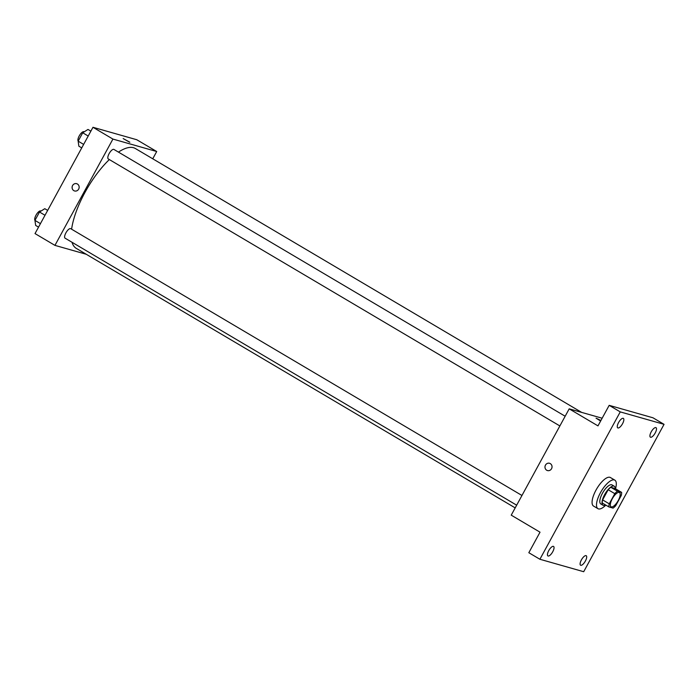 <?xml version="1.0" encoding="UTF-8"?>
<svg xmlns="http://www.w3.org/2000/svg" width="699" height="699" viewBox="0 0 699 699"><rect width="100%" height="100%" fill="white"/><g stroke="black" fill="none" stroke-linecap="round" stroke-linejoin="round"><path stroke-width="1.05" d="M611.31 506.906A8.292 3.014 -59.4 0 1 611.048 506.792A8.292 3.014 -59.4 0 1 612.665 498.125A8.292 3.014 -59.4 0 1 619.48 492.524A8.292 3.014 -59.4 0 1 618.056 500.851A8.292 3.014 -59.4 0 1 611.31 506.906M615.723 505.665L621.271 495.495A10.695 3.897 -59.4 0 0 621.638 492.402L617.453 491.214A10.695 3.897 -59.4 0 0 614.805 493.66L609.257 503.822A10.695 3.897 -59.4 0 0 608.89 506.915L613.075 508.112A10.695 3.897 -59.4 0 0 615.723 505.665M614.805 493.66L608.156 489.728L602.608 499.899L609.257 503.822M602.608 499.899A10.695 3.897 -59.4 0 0 602.241 502.992L608.89 506.915M608.156 489.728A10.695 3.897 -59.4 0 1 610.804 487.282L617.453 491.214M621.638 492.402L614.998 488.479L610.804 487.282M615.225 488.61A11.053 4.019 120.6 0 0 614.246 486.216A11.053 4.019 120.6 0 0 604.635 494.604A11.053 4.019 120.6 0 0 602.992 505.246A11.053 4.019 120.6 0 0 605.561 504.949M602.992 505.246L600.782 503.935A11.053 4.019 -59.4 0 1 602.424 493.293A11.053 4.019 -59.4 0 1 612.027 484.914L614.246 486.216M605.832 505.106A16.575 6.029 -59.4 0 1 598.501 508.916A16.575 6.029 -59.4 0 1 597.968 508.689A16.575 6.029 -59.4 0 1 601.21 491.353A16.575 6.029 -59.4 0 1 614.84 480.152A16.575 6.029 -59.4 0 1 615.496 488.767M597.968 508.689L593.538 506.067A16.575 6.029 -59.4 0 1 596.78 488.732A16.575 6.029 -59.4 0 1 610.41 477.531L614.84 480.152M655.199 432.987A5.522 2.01 -59.4 0 1 650.393 437.172A5.522 2.01 -59.4 0 1 651.477 431.397A5.522 2.01 -59.4 0 1 656.02 427.666A5.522 2.01 -59.4 0 1 655.199 432.987M585.386 561.026A5.522 2.01 -59.4 0 1 580.581 565.22A5.522 2.01 -59.4 0 1 581.664 559.445A5.522 2.01 -59.4 0 1 586.208 555.705A5.522 2.01 -59.4 0 1 585.386 561.026M552.734 551.756A5.522 2.01 -59.4 0 1 547.929 555.941A5.522 2.01 -59.4 0 1 549.012 550.165A5.522 2.01 -59.4 0 1 553.556 546.426A5.522 2.01 -59.4 0 1 552.734 551.756M622.547 423.708A5.522 2.01 -59.4 0 1 617.741 427.893A5.522 2.01 -59.4 0 1 618.825 422.117A5.522 2.01 -59.4 0 1 623.368 418.386A5.522 2.01 -59.4 0 1 622.547 423.708M620.249 411.894L539.899 559.261L583.7 571.712L664.05 424.337L620.249 411.894L609.179 405.341L597.977 425.883L569.187 408.854L511.231 515.154L540.021 532.184L528.828 552.717L539.899 559.261M547.474 470.567A3.801 3.521 105.9 0 1 545.272 465.525A3.801 3.521 105.9 0 1 551.895 467.876A3.801 3.521 105.9 0 1 546.697 470.235A3.801 3.521 105.9 0 1 549.554 463.262M609.179 405.341L652.98 417.792L664.05 424.337M602.154 418.22L569.187 408.854M600.633 421.016L596.055 418.168L600.922 420.475L596.055 418.168M515.189 507.885L76.305 248.39A58.017 21.119 -59.4 0 1 72.032 242.291M71.613 229.202A58.017 21.119 -59.4 0 1 109.341 159.564M118.454 152.111A58.017 21.119 -59.4 0 1 135.361 148.511L581.682 412.41M108.476 159.023A5.522 2.01 -59.4 0 1 108.293 158.944A5.522 2.01 -59.4 0 1 109.376 153.168A5.522 2.01 -59.4 0 1 113.92 149.429L565.159 416.237M65.269 238.263A5.522 2.01 -59.4 0 1 65.094 238.184A5.522 2.01 -59.4 0 1 66.169 232.409A5.522 2.01 -59.4 0 1 70.713 228.678L521.952 495.477M152.749 158.795L156.707 151.517L112.915 139.075L54.95 245.375L86.257 254.27M156.707 151.517L136.777 139.739L92.976 127.288L112.915 139.075M92.976 127.288L35.02 233.588L54.95 245.375M74.592 190.967A3.801 3.521 105.9 0 1 72.39 185.925A3.801 3.521 105.9 0 1 79.013 188.276A3.801 3.521 105.9 0 1 73.814 190.635A3.801 3.521 105.9 0 1 76.663 183.662M129.551 142.185L123.173 138.568L129.551 142.185M123.173 138.568L129.839 142.203M47.663 210.399L44.78 208.695L39.511 212.024L34.95 220.395L35.658 225.428L38.541 227.131M39.511 212.024L45.007 215.275M34.95 220.395L40.446 223.645M34.985 220.334A5.522 2.01 -59.4 0 1 36.462 214.41A5.522 2.01 -59.4 0 1 40.813 210.993L40.988 211.098M90.87 131.15L87.987 129.446L82.718 132.784L78.157 141.154L78.856 146.187L81.739 147.891M82.718 132.784L88.205 136.034M78.157 141.154L83.644 144.405M78.192 141.084A5.522 2.01 -59.4 0 1 79.669 135.169A5.522 2.01 -59.4 0 1 84.02 131.753L84.186 131.849M108.293 158.944L559.864 425.944M65.094 238.184L516.666 505.185"/></g></svg>
